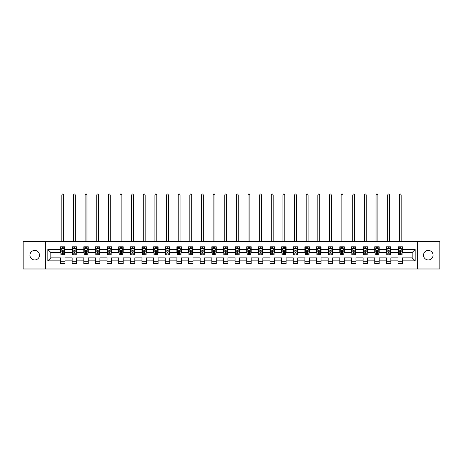 <?xml version="1.0" encoding="UTF-8"?>
<svg xmlns="http://www.w3.org/2000/svg" width="463" height="463" viewBox="0 0 463 463"><rect width="100%" height="100%" fill="white"/><g stroke="black" fill="none" stroke-linecap="round" stroke-linejoin="round"><path stroke-width="0.69" d="M428.287 250.408A4.775 4.775 0 0 0 423.512 255.182A4.775 4.775 0 0 0 428.287 259.957A4.775 4.775 0 0 0 433.061 255.182A4.775 4.775 0 0 0 428.287 250.408M34.713 250.408A4.775 4.775 0 0 0 29.939 255.182A4.775 4.775 0 0 0 34.713 259.957A4.775 4.775 0 0 0 39.488 255.182A4.775 4.775 0 0 0 34.713 250.408M417.62 268.986L439.85 268.986L439.85 241.385L417.62 241.385L417.62 268.986L45.38 268.986L45.38 241.385L23.15 241.385L23.15 268.986L45.38 268.986M417.62 241.385L45.38 241.385M402.474 249.516L402.474 246.791L398.001 246.791L398.001 249.516L390.841 249.516L390.841 246.791L386.362 246.791L386.362 249.516L379.203 249.516L379.203 246.791L374.729 246.791L374.729 249.516L367.564 249.516L367.564 246.791L363.09 246.791L363.09 249.516L355.925 249.516L355.925 246.791L351.452 246.791L351.452 249.516L344.293 249.516L344.293 246.791L339.813 246.791L339.813 249.516L332.654 249.516L332.654 246.791L328.18 246.791L328.18 249.516L321.015 249.516L321.015 246.791L316.542 246.791L316.542 249.516L309.377 249.516L309.377 246.791L304.903 246.791L304.903 249.516L297.744 249.516L297.744 246.791L293.264 246.791L293.264 249.516L286.105 249.516L286.105 246.791L281.631 246.791L281.631 249.516L274.466 249.516L274.466 246.791L269.993 246.791L269.993 249.516L262.834 249.516L262.834 246.791L258.354 246.791L258.354 249.516L251.195 249.516L251.195 246.791L246.715 246.791L246.715 249.516L239.556 249.516L239.556 246.791L235.082 246.791L235.082 249.516L227.918 249.516L227.918 246.791L223.444 246.791L223.444 249.516L216.285 249.516L216.285 246.791L211.805 246.791L211.805 249.516L204.646 249.516L204.646 246.791L200.166 246.791L200.166 249.516L193.007 249.516L193.007 246.791L188.534 246.791L188.534 249.516L181.369 249.516L181.369 246.791L176.895 246.791L176.895 249.516L169.736 249.516L169.736 246.791L165.256 246.791L165.256 249.516L158.097 249.516L158.097 246.791L153.623 246.791L153.623 249.516L146.458 249.516L146.458 246.791L141.985 246.791L141.985 249.516L134.82 249.516L134.82 246.791L130.346 246.791L130.346 249.516L123.187 249.516L123.187 246.791L118.707 246.791L118.707 249.516L111.548 249.516L111.548 246.791L107.075 246.791L107.075 249.516L99.91 249.516L99.91 246.791L95.436 246.791L95.436 249.516L88.271 249.516L88.271 246.791L83.797 246.791L83.797 249.516L76.638 249.516L76.638 246.791L72.159 246.791L72.159 249.516L64.999 249.516L64.999 246.791L60.526 246.791L60.526 249.516L47.839 249.516L47.839 260.854L50.826 257.868L60.526 257.868L60.526 263.574L64.999 263.574L64.999 257.868L72.159 257.868L72.159 263.574L76.638 263.574L76.638 257.868L83.797 257.868L83.797 263.574L88.271 263.574L88.271 257.868L95.436 257.868L95.436 263.574L99.91 263.574L99.91 257.868L107.075 257.868L107.075 263.574L111.548 263.574L111.548 257.868L118.707 257.868L118.707 263.574L123.187 263.574L123.187 257.868L130.346 257.868L130.346 263.574L134.82 263.574L134.82 257.868L141.985 257.868L141.985 263.574L146.458 263.574L146.458 257.868L153.623 257.868L153.623 263.574L158.097 263.574L158.097 257.868L165.256 257.868L165.256 263.574L169.736 263.574L169.736 257.868L176.895 257.868L176.895 263.574L181.369 263.574L181.369 257.868L188.534 257.868L188.534 263.574L193.007 263.574L193.007 257.868L200.166 257.868L200.166 263.574L204.646 263.574L204.646 257.868L211.805 257.868L211.805 263.574L216.285 263.574L216.285 257.868L223.444 257.868L223.444 263.574L227.918 263.574L227.918 257.868L235.082 257.868L235.082 263.574L239.556 263.574L239.556 257.868L246.715 257.868L246.715 263.574L251.195 263.574L251.195 257.868L258.354 257.868L258.354 263.574L262.834 263.574L262.834 257.868L269.993 257.868L269.993 263.574L274.466 263.574L274.466 257.868L281.631 257.868L281.631 263.574L286.105 263.574L286.105 257.868L293.264 257.868L293.264 263.574L297.744 263.574L297.744 257.868L304.903 257.868L304.903 263.574L309.377 263.574L309.377 257.868L316.542 257.868L316.542 263.574L321.015 263.574L321.015 257.868L328.18 257.868L328.18 263.574L332.654 263.574L332.654 257.868L339.813 257.868L339.813 263.574L344.293 263.574L344.293 257.868L351.452 257.868L351.452 263.574L355.925 263.574L355.925 257.868L363.09 257.868L363.09 263.574L367.564 263.574L367.564 257.868L374.729 257.868L374.729 263.574L379.203 263.574L379.203 257.868L386.362 257.868L386.362 263.574L390.841 263.574L390.841 257.868L398.001 257.868L398.001 263.574L402.474 263.574L402.474 257.868L412.174 257.868L412.174 252.497L402.474 252.497L402.474 249.516L415.161 249.516L415.161 260.854L402.474 260.854M398.001 260.854L390.841 260.854M386.362 260.854L379.203 260.854M374.729 260.854L367.564 260.854M363.09 260.854L355.925 260.854M351.452 260.854L344.293 260.854M339.813 260.854L332.654 260.854M328.18 260.854L321.015 260.854M316.542 260.854L309.377 260.854M304.903 260.854L297.744 260.854M293.264 260.854L286.105 260.854M281.631 260.854L274.466 260.854M269.993 260.854L262.834 260.854M258.354 260.854L251.195 260.854M246.715 260.854L239.556 260.854M235.082 260.854L227.918 260.854M223.444 260.854L216.285 260.854M211.805 260.854L204.646 260.854M200.166 260.854L193.007 260.854M188.534 260.854L181.369 260.854M176.895 260.854L169.736 260.854M165.256 260.854L158.097 260.854M153.623 260.854L146.458 260.854M141.985 260.854L134.82 260.854M130.346 260.854L123.187 260.854M118.707 260.854L111.548 260.854M107.075 260.854L99.91 260.854M95.436 260.854L88.271 260.854M83.797 260.854L76.638 260.854M72.159 260.854L64.999 260.854M60.526 260.854L47.839 260.854M398.001 249.516L398.001 252.497L390.841 252.497L390.841 249.516M386.362 249.516L386.362 252.497L379.203 252.497L379.203 249.516M374.729 249.516L374.729 252.497L367.564 252.497L367.564 249.516M363.09 249.516L363.09 252.497L355.925 252.497L355.925 249.516M351.452 249.516L351.452 252.497L344.293 252.497L344.293 249.516M339.813 249.516L339.813 252.497L332.654 252.497L332.654 249.516M328.18 249.516L328.18 252.497L321.015 252.497L321.015 249.516M316.542 249.516L316.542 252.497L309.377 252.497L309.377 249.516M304.903 249.516L304.903 252.497L297.744 252.497L297.744 249.516M293.264 249.516L293.264 252.497L286.105 252.497L286.105 249.516M281.631 249.516L281.631 252.497L274.466 252.497L274.466 249.516M269.993 249.516L269.993 252.497L262.834 252.497L262.834 249.516M258.354 249.516L258.354 252.497L251.195 252.497L251.195 249.516M246.715 249.516L246.715 252.497L239.556 252.497L239.556 249.516M235.082 249.516L235.082 252.497L227.918 252.497L227.918 249.516M223.444 249.516L223.444 252.497L216.285 252.497L216.285 249.516M211.805 249.516L211.805 252.497L204.646 252.497L204.646 249.516M200.166 249.516L200.166 252.497L193.007 252.497L193.007 249.516M188.534 249.516L188.534 252.497L181.369 252.497L181.369 249.516M176.895 249.516L176.895 252.497L169.736 252.497L169.736 249.516M165.256 249.516L165.256 252.497L158.097 252.497L158.097 249.516M153.623 249.516L153.623 252.497L146.458 252.497L146.458 249.516M141.985 249.516L141.985 252.497L134.82 252.497L134.82 249.516M130.346 249.516L130.346 252.497L123.187 252.497L123.187 249.516M118.707 249.516L118.707 252.497L111.548 252.497L111.548 249.516M107.075 249.516L107.075 252.497L99.91 252.497L99.91 249.516M95.436 249.516L95.436 252.497L88.271 252.497L88.271 249.516M83.797 249.516L83.797 252.497L76.638 252.497L76.638 249.516M72.159 249.516L72.159 252.497L64.999 252.497L64.999 249.516M60.526 249.516L60.526 252.497L50.826 252.497L47.839 249.516M50.826 252.497L50.826 257.868M415.161 260.854L412.174 257.868M412.174 252.497L415.161 249.516M60.526 248.66L60.896 248.66M62.314 248.66L63.211 248.66M64.623 248.66L64.999 248.66M60.526 252.422L60.896 252.422M62.314 252.422L63.211 252.422M64.623 252.422L64.999 252.422M60.526 257.943L64.999 257.943M60.526 261.711L64.999 261.711M72.159 257.943L76.638 257.943M72.159 261.711L76.638 261.711M72.159 248.66L72.535 248.66M73.953 248.66L74.844 248.66M76.262 248.66L76.638 248.66M72.159 252.422L72.535 252.422M73.953 252.422L74.844 252.422M76.262 252.422L76.638 252.422M83.797 257.943L88.271 257.943M83.797 261.711L88.271 261.711M83.797 248.66L84.173 248.66M85.586 248.66L86.483 248.66M87.901 248.66L88.271 248.66M83.797 252.422L84.173 252.422M85.586 252.422L86.483 252.422M87.901 252.422L88.271 252.422M95.436 257.943L99.91 257.943M95.436 261.711L99.91 261.711M95.436 248.66L95.806 248.66M97.224 248.66L98.121 248.66M99.539 248.66L99.91 248.66M95.436 252.422L95.806 252.422M97.224 252.422L98.121 252.422M99.539 252.422L99.91 252.422M107.075 257.943L111.548 257.943M107.075 261.711L111.548 261.711M107.075 248.66L107.445 248.66M108.863 248.66L109.76 248.66M111.172 248.66L111.548 248.66M107.075 252.422L107.445 252.422M108.863 252.422L109.76 252.422M111.172 252.422L111.548 252.422M118.707 257.943L123.187 257.943M118.707 261.711L123.187 261.711M118.707 248.66L119.084 248.66M120.502 248.66L121.393 248.66M122.811 248.66L123.187 248.66M118.707 252.422L119.084 252.422M120.502 252.422L121.393 252.422M122.811 252.422L123.187 252.422M130.346 257.943L134.82 257.943M130.346 261.711L134.82 261.711M130.346 248.66L130.716 248.66M132.134 248.66L133.031 248.66M134.449 248.66L134.82 248.66M130.346 252.422L130.716 252.422M132.134 252.422L133.031 252.422M134.449 252.422L134.82 252.422M141.985 257.943L146.458 257.943M141.985 261.711L146.458 261.711M141.985 248.66L142.355 248.66M143.773 248.66L144.67 248.66M146.088 248.66L146.458 248.66M141.985 252.422L142.355 252.422M143.773 252.422L144.67 252.422M146.088 252.422L146.458 252.422M153.623 257.943L158.097 257.943M153.623 261.711L158.097 261.711M153.623 248.66L153.994 248.66M155.412 248.66L156.309 248.66M157.721 248.66L158.097 248.66M153.623 252.422L153.994 252.422M155.412 252.422L156.309 252.422M157.721 252.422L158.097 252.422M165.256 257.943L169.736 257.943M165.256 261.711L169.736 261.711M165.256 248.66L165.632 248.66M167.05 248.66L167.942 248.66M169.36 248.66L169.736 248.66M165.256 252.422L165.632 252.422M167.05 252.422L167.942 252.422M169.36 252.422L169.736 252.422M176.895 257.943L181.369 257.943M176.895 261.711L181.369 261.711M176.895 248.66L177.265 248.66M178.683 248.66L179.58 248.66M180.998 248.66L181.369 248.66M176.895 252.422L177.265 252.422M178.683 252.422L179.58 252.422M180.998 252.422L181.369 252.422M188.534 257.943L193.007 257.943M188.534 261.711L193.007 261.711M188.534 248.66L188.904 248.66M190.322 248.66L191.219 248.66M192.637 248.66L193.007 248.66M188.534 252.422L188.904 252.422M190.322 252.422L191.219 252.422M192.637 252.422L193.007 252.422M200.166 257.943L204.646 257.943M200.166 261.711L204.646 261.711M200.166 248.66L200.543 248.66M201.961 248.66L202.852 248.66M204.27 248.66L204.646 248.66M200.166 252.422L200.543 252.422M201.961 252.422L202.852 252.422M204.27 252.422L204.646 252.422M211.805 257.943L216.285 257.943M211.805 261.711L216.285 261.711M211.805 248.66L212.181 248.66M213.599 248.66L214.491 248.66M215.908 248.66L216.285 248.66M211.805 252.422L212.181 252.422M213.599 252.422L214.491 252.422M215.908 252.422L216.285 252.422M223.444 257.943L227.918 257.943M223.444 261.711L227.918 261.711M223.444 248.66L223.814 248.66M225.232 248.66L226.129 248.66M227.547 248.66L227.918 248.66M223.444 252.422L223.814 252.422M225.232 252.422L226.129 252.422M227.547 252.422L227.918 252.422M235.082 257.943L239.556 257.943M235.082 261.711L239.556 261.711M235.082 248.66L235.453 248.66M236.871 248.66L237.768 248.66M239.186 248.66L239.556 248.66M235.082 252.422L235.453 252.422M236.871 252.422L237.768 252.422M239.186 252.422L239.556 252.422M246.715 257.943L251.195 257.943M246.715 261.711L251.195 261.711M246.715 248.66L247.092 248.66M248.509 248.66L249.401 248.66M250.819 248.66L251.195 248.66M246.715 252.422L247.092 252.422M248.509 252.422L249.401 252.422M250.819 252.422L251.195 252.422M258.354 257.943L262.834 257.943M258.354 261.711L262.834 261.711M258.354 248.66L258.73 248.66M260.148 248.66L261.039 248.66M262.457 248.66L262.834 248.66M258.354 252.422L258.73 252.422M260.148 252.422L261.039 252.422M262.457 252.422L262.834 252.422M269.993 257.943L274.466 257.943M269.993 261.711L274.466 261.711M269.993 248.66L270.363 248.66M271.781 248.66L272.678 248.66M274.096 248.66L274.466 248.66M269.993 252.422L270.363 252.422M271.781 252.422L272.678 252.422M274.096 252.422L274.466 252.422M281.631 257.943L286.105 257.943M281.631 261.711L286.105 261.711M281.631 248.66L282.002 248.66M283.42 248.66L284.317 248.66M285.735 248.66L286.105 248.66M281.631 252.422L282.002 252.422M283.42 252.422L284.317 252.422M285.735 252.422L286.105 252.422M293.264 257.943L297.744 257.943M293.264 261.711L297.744 261.711M293.264 248.66L293.64 248.66M295.058 248.66L295.95 248.66M297.368 248.66L297.744 248.66M293.264 252.422L293.64 252.422M295.058 252.422L295.95 252.422M297.368 252.422L297.744 252.422M304.903 257.943L309.377 257.943M304.903 261.711L309.377 261.711M304.903 248.66L305.279 248.66M306.691 248.66L307.588 248.66M309.006 248.66L309.377 248.66M304.903 252.422L305.279 252.422M306.691 252.422L307.588 252.422M309.006 252.422L309.377 252.422M316.542 257.943L321.015 257.943M316.542 261.711L321.015 261.711M316.542 248.66L316.912 248.66M318.33 248.66L319.227 248.66M320.645 248.66L321.015 248.66M316.542 252.422L316.912 252.422M318.33 252.422L319.227 252.422M320.645 252.422L321.015 252.422M328.18 257.943L332.654 257.943M328.18 261.711L332.654 261.711M328.18 248.66L328.551 248.66M329.969 248.66L330.866 248.66M332.284 248.66L332.654 248.66M328.18 252.422L328.551 252.422M329.969 252.422L330.866 252.422M332.284 252.422L332.654 252.422M339.813 257.943L344.293 257.943M339.813 261.711L344.293 261.711M339.813 248.66L340.189 248.66M341.607 248.66L342.498 248.66M343.916 248.66L344.293 248.66M339.813 252.422L340.189 252.422M341.607 252.422L342.498 252.422M343.916 252.422L344.293 252.422M351.452 257.943L355.925 257.943M351.452 261.711L355.925 261.711M351.452 248.66L351.828 248.66M353.24 248.66L354.137 248.66M355.555 248.66L355.925 248.66M351.452 252.422L351.828 252.422M353.24 252.422L354.137 252.422M355.555 252.422L355.925 252.422M363.09 257.943L367.564 257.943M363.09 261.711L367.564 261.711M363.09 248.66L363.461 248.66M364.879 248.66L365.776 248.66M367.194 248.66L367.564 248.66M363.09 252.422L363.461 252.422M364.879 252.422L365.776 252.422M367.194 252.422L367.564 252.422M374.729 257.943L379.203 257.943M374.729 261.711L379.203 261.711M374.729 248.66L375.099 248.66M376.517 248.66L377.414 248.66M378.827 248.66L379.203 248.66M374.729 252.422L375.099 252.422M376.517 252.422L377.414 252.422M378.827 252.422L379.203 252.422M386.362 257.943L390.841 257.943M386.362 261.711L390.841 261.711M386.362 248.66L386.738 248.66M388.156 248.66L389.047 248.66M390.465 248.66L390.841 248.66M386.362 252.422L386.738 252.422M388.156 252.422L389.047 252.422M390.465 252.422L390.841 252.422M398.001 257.943L402.474 257.943M398.001 261.711L402.474 261.711M398.001 248.66L398.377 248.66M399.789 248.66L400.686 248.66M402.104 248.66L402.474 248.66M398.001 252.422L398.377 252.422M399.789 252.422L400.686 252.422M402.104 252.422L402.474 252.422M63.211 247.763L62.314 247.763M64.623 253.799L63.211 253.799L63.211 254.737L64.623 254.737L64.623 250.188L63.882 248.695L61.643 248.695L60.896 250.188L60.896 254.737L62.314 254.737L62.314 253.799L60.896 253.799M60.896 250.188L60.896 246.791M64.623 250.188L64.623 246.791M62.314 248.695L62.314 246.791M63.211 246.791L63.211 248.695M63.211 253.799L63.211 250.743L62.314 250.743L62.314 253.799M63.691 241.385L63.691 194.987L61.828 194.987L61.828 241.385M61.828 194.987L62.389 194.014L63.136 194.014L63.691 194.987M74.844 247.763L73.953 247.763M76.262 253.799L74.844 253.799L74.844 254.737L76.262 254.737L76.262 250.188L75.515 248.695L73.281 248.695L72.535 250.188L72.535 254.737L73.953 254.737L73.953 253.799L72.535 253.799M72.535 250.188L72.535 246.791M76.262 250.188L76.262 246.791M73.953 248.695L73.953 246.791M74.844 246.791L74.844 248.695M74.844 253.799L74.844 250.743L73.953 250.743L73.953 253.799M75.33 241.385L75.33 194.987L73.467 194.987L73.467 241.385M73.467 194.987L74.028 194.014L74.769 194.014L75.33 194.987M86.483 247.763L85.586 247.763M87.901 253.799L86.483 253.799L86.483 254.737L87.901 254.737L87.901 250.188L87.154 248.695L84.914 248.695L84.173 250.188L84.173 254.737L85.586 254.737L85.586 253.799L84.173 253.799M84.173 250.188L84.173 246.791M87.901 250.188L87.901 246.791M85.586 248.695L85.586 246.791M86.483 246.791L86.483 248.695M86.483 253.799L86.483 250.743L85.586 250.743L85.586 253.799M86.969 241.385L86.969 194.987L85.105 194.987L85.105 241.385M85.105 194.987L85.661 194.014L86.407 194.014L86.969 194.987M98.121 247.763L97.224 247.763M99.539 253.799L98.121 253.799L98.121 254.737L99.539 254.737L99.539 250.188L98.793 248.695L96.553 248.695L95.806 250.188L95.806 254.737L97.224 254.737L97.224 253.799L95.806 253.799M95.806 250.188L95.806 246.791M99.539 250.188L99.539 246.791M97.224 248.695L97.224 246.791M98.121 246.791L98.121 248.695M98.121 253.799L98.121 250.743L97.224 250.743L97.224 253.799M98.607 241.385L98.607 194.987L96.738 194.987L96.738 241.385M96.738 194.987L97.299 194.014L98.046 194.014L98.607 194.987M109.76 247.763L108.863 247.763M111.172 253.799L109.76 253.799L109.76 254.737L111.172 254.737L111.172 250.188L110.431 248.695L108.192 248.695L107.445 250.188L107.445 254.737L108.863 254.737L108.863 253.799L107.445 253.799M107.445 250.188L107.445 246.791M111.172 250.188L111.172 246.791M108.863 248.695L108.863 246.791M109.76 246.791L109.76 248.695M109.76 253.799L109.76 250.743L108.863 250.743L108.863 253.799M110.24 241.385L110.24 194.987L108.377 194.987L108.377 241.385M108.377 194.987L108.938 194.014L109.685 194.014L110.24 194.987M121.393 247.763L120.502 247.763M122.811 253.799L121.393 253.799L121.393 254.737L122.811 254.737L122.811 250.188L122.064 248.695L119.83 248.695L119.084 250.188L119.084 254.737L120.502 254.737L120.502 253.799L119.084 253.799M119.084 250.188L119.084 246.791M122.811 250.188L122.811 246.791M120.502 248.695L120.502 246.791M121.393 246.791L121.393 248.695M121.393 253.799L121.393 250.743L120.502 250.743L120.502 253.799M121.879 241.385L121.879 194.987L120.015 194.987L120.015 241.385M120.015 194.987L120.577 194.014L121.318 194.014L121.879 194.987M133.031 247.763L132.134 247.763M134.449 253.799L133.031 253.799L133.031 254.737L134.449 254.737L134.449 250.188L133.703 248.695L131.463 248.695L130.716 250.188L130.716 254.737L132.134 254.737L132.134 253.799L130.716 253.799M130.716 250.188L130.716 246.791M134.449 250.188L134.449 246.791M132.134 248.695L132.134 246.791M133.031 246.791L133.031 248.695M133.031 253.799L133.031 250.743L132.134 250.743L132.134 253.799M133.518 241.385L133.518 194.987L131.654 194.987L131.654 241.385M131.654 194.987L132.21 194.014L132.956 194.014L133.518 194.987M144.67 247.763L143.773 247.763M146.088 253.799L144.67 253.799L144.67 254.737L146.088 254.737L146.088 250.188L145.341 248.695L143.102 248.695L142.355 250.188L142.355 254.737L143.773 254.737L143.773 253.799L142.355 253.799M142.355 250.188L142.355 246.791M146.088 250.188L146.088 246.791M143.773 248.695L143.773 246.791M144.67 246.791L144.67 248.695M144.67 253.799L144.67 250.743L143.773 250.743L143.773 253.799M145.156 241.385L145.156 194.987L143.287 194.987L143.287 241.385M143.287 194.987L143.848 194.014L144.595 194.014L145.156 194.987M156.309 247.763L155.412 247.763M157.721 253.799L156.309 253.799L156.309 254.737L157.721 254.737L157.721 250.188L156.98 248.695L154.74 248.695L153.994 250.188L153.994 254.737L155.412 254.737L155.412 253.799L153.994 253.799M153.994 250.188L153.994 246.791M157.721 250.188L157.721 246.791M155.412 248.695L155.412 246.791M156.309 246.791L156.309 248.695M156.309 253.799L156.309 250.743L155.412 250.743L155.412 253.799M156.789 241.385L156.789 194.987L154.926 194.987L154.926 241.385M154.926 194.987L155.487 194.014L156.234 194.014L156.789 194.987M167.942 247.763L167.05 247.763M169.36 253.799L167.942 253.799L167.942 254.737L169.36 254.737L169.36 250.188L168.613 248.695L166.379 248.695L165.632 250.188L165.632 254.737L167.05 254.737L167.05 253.799L165.632 253.799M165.632 250.188L165.632 246.791M169.36 250.188L169.36 246.791M167.05 248.695L167.05 246.791M167.942 246.791L167.942 248.695M167.942 253.799L167.942 250.743L167.05 250.743L167.05 253.799M168.428 241.385L168.428 194.987L166.564 194.987L166.564 241.385M166.564 194.987L167.12 194.014L167.866 194.014L168.428 194.987M179.58 247.763L178.683 247.763M180.998 253.799L179.58 253.799L179.58 254.737L180.998 254.737L180.998 250.188L180.252 248.695L178.012 248.695L177.265 250.188L177.265 254.737L178.683 254.737L178.683 253.799L177.265 253.799M177.265 250.188L177.265 246.791M180.998 250.188L180.998 246.791M178.683 248.695L178.683 246.791M179.58 246.791L179.58 248.695M179.58 253.799L179.58 250.743L178.683 250.743L178.683 253.799M180.066 241.385L180.066 194.987L178.203 194.987L178.203 241.385M178.203 194.987L178.759 194.014L179.505 194.014L180.066 194.987M191.219 247.763L190.322 247.763M192.637 253.799L191.219 253.799L191.219 254.737L192.637 254.737L192.637 250.188L191.89 248.695L189.651 248.695L188.904 250.188L188.904 254.737L190.322 254.737L190.322 253.799L188.904 253.799M188.904 250.188L188.904 246.791M192.637 250.188L192.637 246.791M190.322 248.695L190.322 246.791M191.219 246.791L191.219 248.695M191.219 253.799L191.219 250.743L190.322 250.743L190.322 253.799M191.705 241.385L191.705 194.987L189.836 194.987L189.836 241.385M189.836 194.987L190.397 194.014L191.144 194.014L191.705 194.987M202.852 247.763L201.961 247.763M204.27 253.799L202.852 253.799L202.852 254.737L204.27 254.737L204.27 250.188L203.523 248.695L201.289 248.695L200.543 250.188L200.543 254.737L201.961 254.737L201.961 253.799L200.543 253.799M200.543 250.188L200.543 246.791M204.27 250.188L204.27 246.791M201.961 248.695L201.961 246.791M202.852 246.791L202.852 248.695M202.852 253.799L202.852 250.743L201.961 250.743L201.961 253.799M203.338 241.385L203.338 194.987L201.474 194.987L201.474 241.385M201.474 194.987L202.036 194.014L202.782 194.014L203.338 194.987M214.491 247.763L213.599 247.763M215.908 253.799L214.491 253.799L214.491 254.737L215.908 254.737L215.908 250.188L215.162 248.695L212.928 248.695L212.181 250.188L212.181 254.737L213.599 254.737L213.599 253.799L212.181 253.799M212.181 250.188L212.181 246.791M215.908 250.188L215.908 246.791M213.599 248.695L213.599 246.791M214.491 246.791L214.491 248.695M214.491 253.799L214.491 250.743L213.599 250.743L213.599 253.799M214.977 241.385L214.977 194.987L213.113 194.987L213.113 241.385M213.113 194.987L213.669 194.014L214.415 194.014L214.977 194.987M226.129 247.763L225.232 247.763M227.547 253.799L226.129 253.799L226.129 254.737L227.547 254.737L227.547 250.188L226.801 248.695L224.561 248.695L223.814 250.188L223.814 254.737L225.232 254.737L225.232 253.799L223.814 253.799M223.814 250.188L223.814 246.791M227.547 250.188L227.547 246.791M225.232 248.695L225.232 246.791M226.129 246.791L226.129 248.695M226.129 253.799L226.129 250.743L225.232 250.743L225.232 253.799M226.615 241.385L226.615 194.987L224.752 194.987L224.752 241.385M224.752 194.987L225.307 194.014L226.054 194.014L226.615 194.987M237.768 247.763L236.871 247.763M239.186 253.799L237.768 253.799L237.768 254.737L239.186 254.737L239.186 250.188L238.439 248.695L236.199 248.695L235.453 250.188L235.453 254.737L236.871 254.737L236.871 253.799L235.453 253.799M235.453 250.188L235.453 246.791M239.186 250.188L239.186 246.791M236.871 248.695L236.871 246.791M237.768 246.791L237.768 248.695M237.768 253.799L237.768 250.743L236.871 250.743L236.871 253.799M238.248 241.385L238.248 194.987L236.385 194.987L236.385 241.385M236.385 194.987L236.946 194.014L237.693 194.014L238.248 194.987M249.401 247.763L248.509 247.763M250.819 253.799L249.401 253.799L249.401 254.737L250.819 254.737L250.819 250.188L250.072 248.695L247.838 248.695L247.092 250.188L247.092 254.737L248.509 254.737L248.509 253.799L247.092 253.799M247.092 250.188L247.092 246.791M250.819 250.188L250.819 246.791M248.509 248.695L248.509 246.791M249.401 246.791L249.401 248.695M249.401 253.799L249.401 250.743L248.509 250.743L248.509 253.799M249.887 241.385L249.887 194.987L248.023 194.987L248.023 241.385M248.023 194.987L248.585 194.014L249.331 194.014L249.887 194.987M261.039 247.763L260.148 247.763M262.457 253.799L261.039 253.799L261.039 254.737L262.457 254.737L262.457 250.188L261.711 248.695L259.477 248.695L258.73 250.188L258.73 254.737L260.148 254.737L260.148 253.799L258.73 253.799M258.73 250.188L258.73 246.791M262.457 250.188L262.457 246.791M260.148 248.695L260.148 246.791M261.039 246.791L261.039 248.695M261.039 253.799L261.039 250.743L260.148 250.743L260.148 253.799M261.526 241.385L261.526 194.987L259.662 194.987L259.662 241.385M259.662 194.987L260.218 194.014L260.964 194.014L261.526 194.987M272.678 247.763L271.781 247.763M274.096 253.799L272.678 253.799L272.678 254.737L274.096 254.737L274.096 250.188L273.349 248.695L271.11 248.695L270.363 250.188L270.363 254.737L271.781 254.737L271.781 253.799L270.363 253.799M270.363 250.188L270.363 246.791M274.096 250.188L274.096 246.791M271.781 248.695L271.781 246.791M272.678 246.791L272.678 248.695M272.678 253.799L272.678 250.743L271.781 250.743L271.781 253.799M273.164 241.385L273.164 194.987L271.295 194.987L271.295 241.385M271.295 194.987L271.856 194.014L272.603 194.014L273.164 194.987M284.317 247.763L283.42 247.763M285.735 253.799L284.317 253.799L284.317 254.737L285.735 254.737L285.735 250.188L284.988 248.695L282.748 248.695L282.002 250.188L282.002 254.737L283.42 254.737L283.42 253.799L282.002 253.799M282.002 250.188L282.002 246.791M285.735 250.188L285.735 246.791M283.42 248.695L283.42 246.791M284.317 246.791L284.317 248.695M284.317 253.799L284.317 250.743L283.42 250.743L283.42 253.799M284.797 241.385L284.797 194.987L282.934 194.987L282.934 241.385M282.934 194.987L283.495 194.014L284.241 194.014L284.797 194.987M295.95 247.763L295.058 247.763M297.368 253.799L295.95 253.799L295.95 254.737L297.368 254.737L297.368 250.188L296.621 248.695L294.387 248.695L293.64 250.188L293.64 254.737L295.058 254.737L295.058 253.799L293.64 253.799M293.64 250.188L293.64 246.791M297.368 250.188L297.368 246.791M295.058 248.695L295.058 246.791M295.95 246.791L295.95 248.695M295.95 253.799L295.95 250.743L295.058 250.743L295.058 253.799M296.436 241.385L296.436 194.987L294.572 194.987L294.572 241.385M294.572 194.987L295.134 194.014L295.88 194.014L296.436 194.987M307.588 247.763L306.691 247.763M309.006 253.799L307.588 253.799L307.588 254.737L309.006 254.737L309.006 250.188L308.26 248.695L306.02 248.695L305.279 250.188L305.279 254.737L306.691 254.737L306.691 253.799L305.279 253.799M305.279 250.188L305.279 246.791M309.006 250.188L309.006 246.791M306.691 248.695L306.691 246.791M307.588 246.791L307.588 248.695M307.588 253.799L307.588 250.743L306.691 250.743L306.691 253.799M308.074 241.385L308.074 194.987L306.211 194.987L306.211 241.385M306.211 194.987L306.766 194.014L307.513 194.014L308.074 194.987M319.227 247.763L318.33 247.763M320.645 253.799L319.227 253.799L319.227 254.737L320.645 254.737L320.645 250.188L319.898 248.695L317.659 248.695L316.912 250.188L316.912 254.737L318.33 254.737L318.33 253.799L316.912 253.799M316.912 250.188L316.912 246.791M320.645 250.188L320.645 246.791M318.33 248.695L318.33 246.791M319.227 246.791L319.227 248.695M319.227 253.799L319.227 250.743L318.33 250.743L318.33 253.799M319.713 241.385L319.713 194.987L317.844 194.987L317.844 241.385M317.844 194.987L318.405 194.014L319.152 194.014L319.713 194.987M330.866 247.763L329.969 247.763M332.284 253.799L330.866 253.799L330.866 254.737L332.284 254.737L332.284 250.188L331.537 248.695L329.297 248.695L328.551 250.188L328.551 254.737L329.969 254.737L329.969 253.799L328.551 253.799M328.551 250.188L328.551 246.791M332.284 250.188L332.284 246.791M329.969 248.695L329.969 246.791M330.866 246.791L330.866 248.695M330.866 253.799L330.866 250.743L329.969 250.743L329.969 253.799M331.346 241.385L331.346 194.987L329.482 194.987L329.482 241.385M329.482 194.987L330.044 194.014L330.79 194.014L331.346 194.987M342.498 247.763L341.607 247.763M343.916 253.799L342.498 253.799L342.498 254.737L343.916 254.737L343.916 250.188L343.17 248.695L340.936 248.695L340.189 250.188L340.189 254.737L341.607 254.737L341.607 253.799L340.189 253.799M340.189 250.188L340.189 246.791M343.916 250.188L343.916 246.791M341.607 248.695L341.607 246.791M342.498 246.791L342.498 248.695M342.498 253.799L342.498 250.743L341.607 250.743L341.607 253.799M342.985 241.385L342.985 194.987L341.121 194.987L341.121 241.385M341.121 194.987L341.682 194.014L342.423 194.014L342.985 194.987M354.137 247.763L353.24 247.763M355.555 253.799L354.137 253.799L354.137 254.737L355.555 254.737L355.555 250.188L354.808 248.695L352.569 248.695L351.828 250.188L351.828 254.737L353.24 254.737L353.24 253.799L351.828 253.799M351.828 250.188L351.828 246.791M355.555 250.188L355.555 246.791M353.24 248.695L353.24 246.791M354.137 246.791L354.137 248.695M354.137 253.799L354.137 250.743L353.24 250.743L353.24 253.799M354.623 241.385L354.623 194.987L352.76 194.987L352.76 241.385M352.76 194.987L353.315 194.014L354.062 194.014L354.623 194.987M365.776 247.763L364.879 247.763M367.194 253.799L365.776 253.799L365.776 254.737L367.194 254.737L367.194 250.188L366.447 248.695L364.207 248.695L363.461 250.188L363.461 254.737L364.879 254.737L364.879 253.799L363.461 253.799M363.461 250.188L363.461 246.791M367.194 250.188L367.194 246.791M364.879 248.695L364.879 246.791M365.776 246.791L365.776 248.695M365.776 253.799L365.776 250.743L364.879 250.743L364.879 253.799M366.262 241.385L366.262 194.987L364.393 194.987L364.393 241.385M364.393 194.987L364.954 194.014L365.701 194.014L366.262 194.987M377.414 247.763L376.517 247.763M378.827 253.799L377.414 253.799L377.414 254.737L378.827 254.737L378.827 250.188L378.086 248.695L375.846 248.695L375.099 250.188L375.099 254.737L376.517 254.737L376.517 253.799L375.099 253.799M375.099 250.188L375.099 246.791M378.827 250.188L378.827 246.791M376.517 248.695L376.517 246.791M377.414 246.791L377.414 248.695M377.414 253.799L377.414 250.743L376.517 250.743L376.517 253.799M377.895 241.385L377.895 194.987L376.031 194.987L376.031 241.385M376.031 194.987L376.593 194.014L377.339 194.014L377.895 194.987M389.047 247.763L388.156 247.763M390.465 253.799L389.047 253.799L389.047 254.737L390.465 254.737L390.465 250.188L389.719 248.695L387.485 248.695L386.738 250.188L386.738 254.737L388.156 254.737L388.156 253.799L386.738 253.799M386.738 250.188L386.738 246.791M390.465 250.188L390.465 246.791M388.156 248.695L388.156 246.791M389.047 246.791L389.047 248.695M389.047 253.799L389.047 250.743L388.156 250.743L388.156 253.799M389.533 241.385L389.533 194.987L387.67 194.987L387.67 241.385M387.67 194.987L388.231 194.014L388.972 194.014L389.533 194.987M400.686 247.763L399.789 247.763M402.104 253.799L400.686 253.799L400.686 254.737L402.104 254.737L402.104 250.188L401.357 248.695L399.118 248.695L398.377 250.188L398.377 254.737L399.789 254.737L399.789 253.799L398.377 253.799M398.377 250.188L398.377 246.791M402.104 250.188L402.104 246.791M399.789 248.695L399.789 246.791M400.686 246.791L400.686 248.695M400.686 253.799L400.686 250.743L399.789 250.743L399.789 253.799M401.172 241.385L401.172 194.987L399.309 194.987L399.309 241.385M399.309 194.987L399.864 194.014L400.611 194.014L401.172 194.987M64.606 250.147L60.913 250.147M60.896 248.781L61.596 248.781M63.923 248.781L64.623 248.781M62.314 251.803L60.896 251.803M64.623 251.803L63.211 251.803M63.211 248.237L62.314 248.237M76.245 250.147L72.552 250.147M72.535 248.781L73.235 248.781M75.562 248.781L76.262 248.781M73.953 251.803L72.535 251.803M76.262 251.803L74.844 251.803M74.844 248.237L73.953 248.237M87.883 250.147L84.191 250.147M84.173 248.781L84.874 248.781M87.2 248.781L87.901 248.781M85.586 251.803L84.173 251.803M87.901 251.803L86.483 251.803M86.483 248.237L85.586 248.237M99.516 250.147L95.824 250.147M95.806 248.781L96.507 248.781M98.839 248.781L99.539 248.781M97.224 251.803L95.806 251.803M99.539 251.803L98.121 251.803M98.121 248.237L97.224 248.237M111.155 250.147L107.462 250.147M107.445 248.781L108.145 248.781M110.472 248.781L111.172 248.781M108.863 251.803L107.445 251.803M111.172 251.803L109.76 251.803M109.76 248.237L108.863 248.237M122.793 250.147L119.101 250.147M119.084 248.781L119.784 248.781M122.11 248.781L122.811 248.781M120.502 251.803L119.084 251.803M122.811 251.803L121.393 251.803M121.393 248.237L120.502 248.237M134.432 250.147L130.74 250.147M130.716 248.781L131.423 248.781M133.749 248.781L134.449 248.781M132.134 251.803L130.716 251.803M134.449 251.803L133.031 251.803M133.031 248.237L132.134 248.237M146.065 250.147L142.373 250.147M142.355 248.781L143.055 248.781M145.388 248.781L146.088 248.781M143.773 251.803L142.355 251.803M146.088 251.803L144.67 251.803M144.67 248.237L143.773 248.237M157.704 250.147L154.011 250.147M153.994 248.781L154.694 248.781M157.021 248.781L157.721 248.781M155.412 251.803L153.994 251.803M157.721 251.803L156.309 251.803M156.309 248.237L155.412 248.237M169.342 250.147L165.65 250.147M165.632 248.781L166.333 248.781M168.659 248.781L169.36 248.781M167.05 251.803L165.632 251.803M169.36 251.803L167.942 251.803M167.942 248.237L167.05 248.237M180.981 250.147L177.288 250.147M177.265 248.781L177.971 248.781M180.298 248.781L180.998 248.781M178.683 251.803L177.265 251.803M180.998 251.803L179.58 251.803M179.58 248.237L178.683 248.237M192.614 250.147L188.921 250.147M188.904 248.781L189.604 248.781M191.931 248.781L192.637 248.781M190.322 251.803L188.904 251.803M192.637 251.803L191.219 251.803M191.219 248.237L190.322 248.237M204.252 250.147L200.56 250.147M200.543 248.781L201.243 248.781M203.57 248.781L204.27 248.781M201.961 251.803L200.543 251.803M204.27 251.803L202.852 251.803M202.852 248.237L201.961 248.237M215.891 250.147L212.199 250.147M212.181 248.781L212.882 248.781M215.208 248.781L215.908 248.781M213.599 251.803L212.181 251.803M215.908 251.803L214.491 251.803M214.491 248.237L213.599 248.237M227.53 250.147L223.837 250.147M223.814 248.781L224.52 248.781M226.847 248.781L227.547 248.781M225.232 251.803L223.814 251.803M227.547 251.803L226.129 251.803M226.129 248.237L225.232 248.237M239.163 250.147L235.47 250.147M235.453 248.781L236.153 248.781M238.48 248.781L239.186 248.781M236.871 251.803L235.453 251.803M239.186 251.803L237.768 251.803M237.768 248.237L236.871 248.237M250.801 250.147L247.109 250.147M247.092 248.781L247.792 248.781M250.118 248.781L250.819 248.781M248.509 251.803L247.092 251.803M250.819 251.803L249.401 251.803M249.401 248.237L248.509 248.237M262.44 250.147L258.748 250.147M258.73 248.781L259.43 248.781M261.757 248.781L262.457 248.781M260.148 251.803L258.73 251.803M262.457 251.803L261.039 251.803M261.039 248.237L260.148 248.237M274.079 250.147L270.386 250.147M270.363 248.781L271.069 248.781M273.396 248.781L274.096 248.781M271.781 251.803L270.363 251.803M274.096 251.803L272.678 251.803M272.678 248.237L271.781 248.237M285.712 250.147L282.019 250.147M282.002 248.781L282.702 248.781M285.029 248.781L285.735 248.781M283.42 251.803L282.002 251.803M285.735 251.803L284.317 251.803M284.317 248.237L283.42 248.237M297.35 250.147L293.658 250.147M293.64 248.781L294.341 248.781M296.667 248.781L297.368 248.781M295.058 251.803L293.64 251.803M297.368 251.803L295.95 251.803M295.95 248.237L295.058 248.237M308.989 250.147L305.296 250.147M305.279 248.781L305.979 248.781M308.306 248.781L309.006 248.781M306.691 251.803L305.279 251.803M309.006 251.803L307.588 251.803M307.588 248.237L306.691 248.237M320.627 250.147L316.935 250.147M316.912 248.781L317.612 248.781M319.945 248.781L320.645 248.781M318.33 251.803L316.912 251.803M320.645 251.803L319.227 251.803M319.227 248.237L318.33 248.237M332.26 250.147L328.568 250.147M328.551 248.781L329.251 248.781M331.577 248.781L332.284 248.781M329.969 251.803L328.551 251.803M332.284 251.803L330.866 251.803M330.866 248.237L329.969 248.237M343.899 250.147L340.207 250.147M340.189 248.781L340.89 248.781M343.216 248.781L343.916 248.781M341.607 251.803L340.189 251.803M343.916 251.803L342.498 251.803M342.498 248.237L341.607 248.237M355.538 250.147L351.845 250.147M351.828 248.781L352.528 248.781M354.855 248.781L355.555 248.781M353.24 251.803L351.828 251.803M355.555 251.803L354.137 251.803M354.137 248.237L353.24 248.237M367.176 250.147L363.484 250.147M363.461 248.781L364.161 248.781M366.493 248.781L367.194 248.781M364.879 251.803L363.461 251.803M367.194 251.803L365.776 251.803M365.776 248.237L364.879 248.237M378.809 250.147L375.117 250.147M375.099 248.781L375.8 248.781M378.126 248.781L378.827 248.781M376.517 251.803L375.099 251.803M378.827 251.803L377.414 251.803M377.414 248.237L376.517 248.237M390.448 250.147L386.755 250.147M386.738 248.781L387.438 248.781M389.765 248.781L390.465 248.781M388.156 251.803L386.738 251.803M390.465 251.803L389.047 251.803M389.047 248.237L388.156 248.237M402.087 250.147L398.394 250.147M398.377 248.781L399.077 248.781M401.404 248.781L402.104 248.781M399.789 251.803L398.377 251.803M402.104 251.803L400.686 251.803M400.686 248.237L399.789 248.237"/></g></svg>
